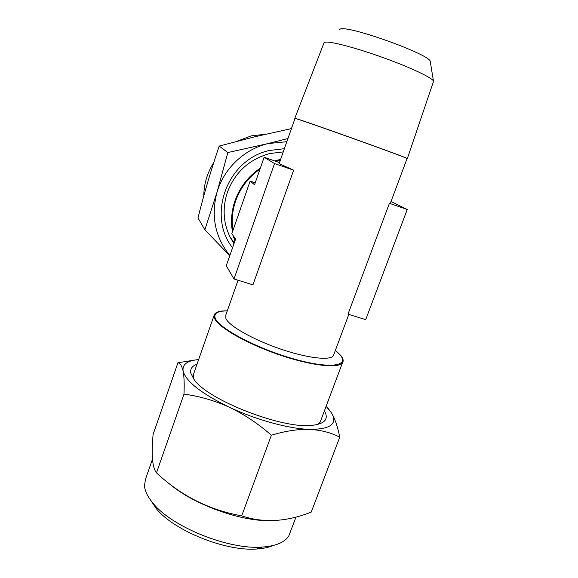 <?xml version="1.0" encoding="UTF-8"?>
<svg xmlns="http://www.w3.org/2000/svg" width="578" height="578" viewBox="0 0 578 578"><rect width="100%" height="100%" fill="white"/><g stroke="black" fill="none" stroke-linecap="round" stroke-linejoin="round"><path stroke-width="0.87" d="M272.975 545.56C268.719 547.424 263.402 548.565 257.022 548.977C226.222 551.708 174.13 530.785 156.494 508.886L150.424 499.919M152.476 459.17L145.634 478.837L144.471 485.534C144.782 491.004 147.751 497.037 153.372 503.633C172.331 527.179 229.134 549.981 262.361 547.063C276.233 546.022 285.091 542.215 288.942 535.64L290.481 531.558M214.077 315.451L193.774 373.482L193.616 378.85M197.011 364.227C192.041 366.004 189.974 368.995 190.827 373.207L193.948 379.298C207.018 399.962 284.455 429.981 313.197 425.22C325.168 423.53 328.904 418.775 324.403 410.944L324.388 410.915M170.084 484.299C192.077 503.294 236.684 520.171 266.379 520.619M183.992 394.131C199.374 396.168 214.546 400.568 229.509 407.309C244.378 414.477 258.33 423.782 271.364 435.227C285.055 431.058 297.735 429.107 309.403 429.375C320.927 430.025 331.042 432.626 339.756 437.17L311.26 512.072C286.558 521.934 263.373 523.198 241.698 515.858C209.279 510.034 180.878 495.707 156.479 472.862C154.398 470.225 153.062 465.651 152.469 459.12C152.014 452.336 152.224 444.106 153.098 434.439L177.93 362.76C180.242 363.309 181.969 366.069 183.11 371.033C184.136 376.444 184.433 384.146 183.992 394.131L156.479 472.862M323.926 42.916L325.616 42.107C331.62 41.399 357.377 48.263 384.247 58.01C411.139 67.734 432.46 77.907 433.478 81.144L433.305 81.997M294.78 118.346L296.052 118.613C304.071 120.759 393.661 152.758 405.344 157.657L407.071 158.56M339.026 29.745L340.608 28.914C350.673 25.844 430.747 54.91 430.234 61.42L430.307 61.839M333.896 354.328L333.34 355.81C330.002 360.845 306.492 358.042 279.521 348.686C252.557 339.38 229.011 325.862 225.904 318.557L225.781 315.162L238.071 280.243M293.638 170.17L274.528 163.56L233.996 278.986L252.94 284.838L293.638 170.17L280.279 164.159L279.282 163.155L295.004 118.497L296.268 118.772C304.274 120.918 393.43 152.758 405.077 157.635L407.057 158.596M391.017 201.512L407.252 209.482L365.708 319.634L347.985 314.165L389.406 203.304L390.439 203.044M280.648 159.275L274.81 160.959M260.36 168.075C248.345 176.218 239.899 187.099 235.022 200.711C231.525 211.006 230.673 221.396 232.457 231.872M227.306 310.848C220.247 310.733 215.962 311.91 214.452 314.389L214.496 318.225C217.74 326.866 245.52 343.108 277.881 354.328C310.249 365.614 338.441 368.872 342.465 362.811C343.773 360.975 343.245 358.562 340.876 355.586L335.406 350.282M317.647 424.462L320.183 422.092L321.093 419.679M233.953 243.75L229.827 236.633C223.195 222.472 222.378 207.719 227.364 192.373C235.022 172.251 249.147 159.318 269.724 153.553L283.249 151.891M265.873 134.175L251.257 135.859L236.994 141.263M213.73 162.62C207.235 172.865 203.918 183.97 203.781 195.935M284.369 148.698L269.579 150.461C227.4 159.196 206.722 215.348 232.551 247.774M287.96 138.503L268.055 143.575L227.84 152.549L216.996 192.315L204.858 229.798L197.987 217.906C204.135 193.37 211.216 169.426 219.214 146.075L254.681 136.813L290.85 128.713M227.84 152.549L219.214 146.075M204.858 229.798L229.784 255.7M286.84 141.682L268.055 143.575C244.205 149.189 223.852 168.639 216.996 192.315C210.775 216.071 215.052 237.146 229.842 255.534M233.266 235.745L234.856 241.163M407.252 209.482L389.406 203.304M233.996 278.986L226.287 265.728L235.614 238.996L231.807 233.729L250.13 181.08L254.537 184.765L264.139 157.259L274.528 163.56M255.223 182.807L250.13 181.08M279.485 162.577L264.139 157.259M195.068 360.015L177.93 362.76M271.364 435.227L241.698 515.858M339.756 437.17C337.733 426.925 334.994 418.855 331.541 412.959L327.964 408.249M198.637 359.574C187.351 360.564 182.171 364.386 183.11 371.033C185.95 381.487 201.419 393.582 229.509 407.309C256.09 419.852 288.899 428.797 309.403 429.375C330.443 429.403 337.827 423.927 331.541 412.959L326.115 406.312M335.377 350.355L340.312 355.21C349.798 366.481 328.701 369.111 292.266 358.497C255.881 348.028 218.701 328.109 215.247 318.232C213.549 313.334 217.559 310.899 227.277 310.921M232.92 230.543C231.424 220.572 232.342 210.703 235.665 200.942C240.369 187.785 248.475 177.186 259.984 169.159M275.872 161.327L280.381 160.041M235.21 240.145L234.336 237.226M257.022 548.977L262.361 547.063M156.494 508.886L153.372 503.633M288.942 535.64L295.979 517.014M433.536 81.325L407.36 158.538M430.234 61.42L433.478 81.144M333.34 355.81L348.809 314.418M390.338 203.326L407.085 158.517M342.465 362.811L320.183 422.092M234.234 242.941L229.827 236.633M323.918 43.068L294.802 118.295"/></g></svg>
